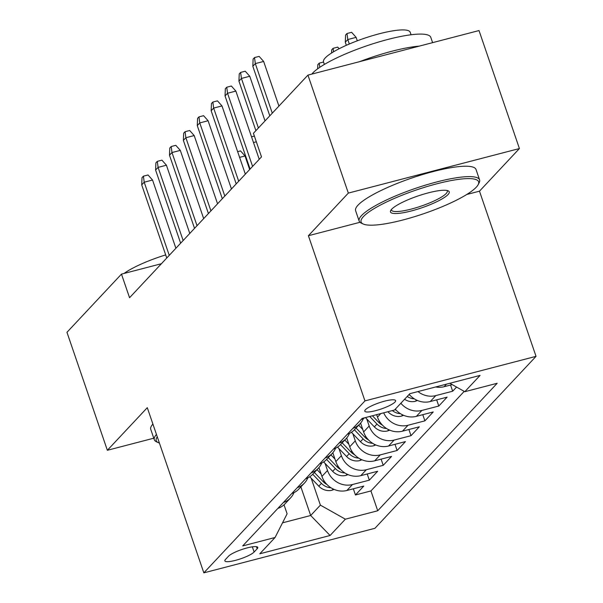 <?xml version="1.0" encoding="UTF-8"?>
<svg xmlns="http://www.w3.org/2000/svg" width="603" height="603" viewBox="0 0 603 603"><rect width="100%" height="100%" fill="white"/><g stroke="black" fill="none" stroke-linecap="round" stroke-linejoin="round"><path stroke-width="0.9" d="M365.403 409.746A16.289 3.256 161.1 0 0 364.785 411.171A16.289 3.256 161.1 0 0 378.48 409.867A16.289 3.256 161.1 0 0 394.995 402.043A16.289 3.256 161.1 0 0 395.613 400.618A16.289 3.256 161.1 0 0 381.925 401.915A16.289 3.256 161.1 0 0 365.403 409.746M466.722 194.49L479.483 191.174L519.417 148.549L479.016 30.565L307.937 75.111L253.426 133.293L261.498 156.893L129.555 297.716L121.474 274.124L66.963 332.306L107.357 450.29L153.773 438.2M479.483 191.174L536.037 356.35L374.923 528.303L203.844 572.85L364.958 400.897L536.037 356.35M318.927 467.596L321.949 476.415A20.366 18.67 43.1 0 0 346.906 490.473L363.782 486.078L355.446 494.973L353.335 488.799M325.077 463.405L327.504 470.483A20.366 18.67 43.1 0 0 352.461 484.548L369.338 480.154L367.227 473.981M369.338 480.154L377.674 471.26L360.798 475.654A20.366 18.67 43.1 0 1 335.833 461.589L332.818 452.778M346.71 437.951L349.725 446.77A20.366 18.67 43.1 0 0 374.682 460.828L391.558 456.433L383.229 465.328L381.111 459.154M360.594 423.133L363.617 431.944A20.366 18.67 43.1 0 0 388.573 446.001L405.45 441.607L397.113 450.501L395.003 444.328M376.656 414.66L377.501 417.118A20.366 18.67 43.1 0 0 402.465 431.183L419.341 426.788L411.005 435.683L408.894 429.509M395.297 409.181A20.366 18.67 43.1 0 0 416.349 416.356L433.225 411.962L424.896 420.856L422.778 414.683M409.188 394.354A20.366 18.67 43.1 0 0 430.24 401.538L447.117 397.143L438.78 406.038L436.67 399.857M456.561 387.066L452.672 391.211L450.562 385.038M254.119 552.024L257.172 548.768A15.784 3.158 161.1 0 0 257.767 547.388A15.784 3.158 161.1 0 0 244.509 548.647A15.784 3.158 161.1 0 0 228.507 556.23L225.447 559.494A15.784 3.158 161.1 0 0 224.851 560.873A15.784 3.158 161.1 0 0 238.11 559.614A15.784 3.158 161.1 0 0 254.119 552.024L252.333 546.823M300.882 486.892L310.681 515.505L320.397 505.133L345.361 519.191L377.727 510.764L497.174 383.282L464.8 391.709L480.078 375.405L409.799 393.699L394.52 410.01L362.154 418.437L242.708 545.919L275.074 537.492L287.111 513.801L284.028 504.801M345.361 519.191L330.082 535.494L259.795 553.795L275.074 537.492M366.745 418.934L369.172 426.012L363.617 431.944M352.861 433.761L355.28 440.838L349.725 446.77M338.969 448.587L341.388 455.664L335.833 461.589M355.446 494.973L370.935 490.94L464.22 391.377M435.66 386.968A20.366 18.67 43.1 0 0 444.125 386.711L452.205 384.608M452.672 391.211L435.796 395.606A20.366 18.67 -136.9 0 1 417.977 391.573M438.78 406.038L421.904 410.432A20.366 18.67 -136.9 0 1 400.852 403.249M424.896 420.856L408.02 425.251A20.366 18.67 -136.9 0 1 383.696 412.829M411.005 435.683L394.128 440.077A20.366 18.67 -136.9 0 1 369.172 426.012M397.113 450.501L380.237 454.896A20.366 18.67 -136.9 0 1 355.28 440.838M383.229 465.328L366.353 469.722A20.366 18.67 -136.9 0 1 341.388 455.664M283.41 502.48A20.366 18.67 43.1 0 0 290.578 497.89A20.366 18.67 43.1 0 0 293.932 492.681M277.855 508.412A20.366 18.67 43.1 0 0 285.023 503.822L290.578 497.89M311.193 478.232L320.397 505.133M519.417 148.549L348.33 193.096L307.937 75.111M348.33 193.096L308.404 235.72L364.958 400.897M203.844 572.85L147.29 407.673L107.357 450.29M161.408 263.722L121.474 274.124M282.521 522.839L310.681 515.505L330.082 535.494M370.935 490.94L377.727 510.764M291.746 493.586A20.366 18.67 43.1 0 0 298.907 488.995L304.462 483.071A20.366 18.67 -136.9 0 1 297.302 487.654M307.816 477.862A20.366 18.67 -136.9 0 1 304.462 483.071M305.631 478.759A20.366 18.67 43.1 0 0 312.799 474.177L318.354 468.245A20.366 18.67 -136.9 0 1 311.186 472.835M321.708 463.036A20.366 18.67 -136.9 0 1 318.354 468.245M319.522 463.941A20.366 18.67 43.1 0 0 326.69 459.35L332.245 453.418A20.366 18.67 -136.9 0 1 325.077 458.009M335.6 448.21A20.366 18.67 -136.9 0 1 332.245 453.418M333.414 449.114A20.366 18.67 43.1 0 0 340.574 444.524L346.13 438.6A20.366 18.67 -136.9 0 1 338.969 443.182M349.484 433.391A20.366 18.67 -136.9 0 1 346.13 438.6M347.298 434.288A20.366 18.67 43.1 0 0 354.466 429.705L360.021 423.773A20.366 18.67 -136.9 0 1 352.853 428.364M363.375 418.565A20.366 18.67 -136.9 0 1 360.021 423.773M361.189 419.469A20.366 18.67 43.1 0 0 364.89 417.721M464.8 391.709L449.838 383.274M308.404 235.72L359.976 222.288M175.895 248.263L152.536 180.033L144.207 182.204L169.255 255.348M141.713 184.872L142.014 177.659L143.401 176.174L144.207 182.204L141.713 184.872L166.752 258.016M143.401 176.174L148.029 174.976L152.536 180.033M321.082 473.898L317.027 469.662M334.152 489.44L331.876 490.269A13.492 12.369 -136.9 0 1 318.799 486.176L309.761 476.739M326.841 484.405A13.492 12.369 -136.9 0 1 323.102 481.578L314.389 472.481M312.723 474.26L321.437 483.357A13.492 12.369 43.1 0 0 330.843 487.774L330.806 487.676M237.635 151.639L240.507 150.893L245.006 155.951L249.657 169.533M245.006 155.951L239.595 157.368M157.27 436.821A62.109 12.414 161.1 0 0 158.287 442.64A62.109 12.414 161.1 0 0 159.403 443.062M158.287 442.64L156.411 441.765A63.639 12.723 -18.9 0 1 154.3 439.745A63.639 12.723 -18.9 0 1 156.456 434.454M154.3 439.745L150.75 429.359A63.639 12.723 -18.9 0 1 152.906 424.067M124.06 273.445A45.82 9.158 -18.9 0 1 165.689 254.911M363.443 216.583A62.109 12.414 161.1 0 0 363.149 223.984A62.109 12.414 161.1 0 0 419.326 215.165A62.109 12.414 161.1 0 0 476.264 187.209A62.109 12.414 161.1 0 0 478.202 184.593A62.109 12.414 161.1 0 0 432.396 185A62.109 12.414 161.1 0 0 363.443 216.583M363.149 223.984L361.272 223.118A63.639 12.723 -18.9 0 1 359.162 221.09A63.639 12.723 -18.9 0 1 361.574 215.527A63.639 12.723 -18.9 0 1 426.102 184.948A63.639 12.723 -18.9 0 1 479.581 179.867A63.639 12.723 -18.9 0 1 479.151 182.754L478.202 184.593M391.649 209.241A31.055 6.211 -18.9 0 1 420.125 195.259A31.055 6.211 -18.9 0 1 448.21 190.85A31.055 6.211 -18.9 0 1 448.059 194.55A31.055 6.211 -18.9 0 1 413.59 210.341A31.055 6.211 -18.9 0 1 390.684 210.545A31.055 6.211 -18.9 0 1 391.649 209.241M391.377 209.55A29.532 5.902 161.1 0 0 391.437 210.048A29.532 5.902 161.1 0 0 416.251 207.688A29.532 5.902 161.1 0 0 446.19 193.495A29.532 5.902 161.1 0 0 447.305 190.917A29.532 5.902 161.1 0 0 447.057 190.488M311.826 74.101A63.639 12.723 -18.9 0 1 312.776 73.001A63.639 12.723 -18.9 0 1 377.305 42.421A63.639 12.723 -18.9 0 1 430.783 37.341L432.6 42.655M324.369 64.438L323.51 61.943A45.82 9.158 -18.9 0 1 325.243 57.933A45.82 9.158 -18.9 0 1 371.704 35.916A45.82 9.158 -18.9 0 1 410.206 32.253L411.065 34.755M359.162 221.09L355.612 210.711A63.639 12.723 -18.9 0 1 358.024 205.148A63.639 12.723 -18.9 0 1 422.545 174.561A63.639 12.723 -18.9 0 1 476.023 169.481L479.581 179.867M359.659 61.649A63.639 12.723 -18.9 0 1 419.311 46.114M189.779 233.436L166.42 165.207L158.099 167.378L183.146 240.529M155.597 170.046L155.906 162.833L157.293 161.355L158.099 167.378L155.597 170.046L180.644 243.19M157.293 161.355L161.913 160.149L166.42 165.207M203.671 218.618L180.312 150.388L171.991 152.551L197.03 225.703M169.488 155.22L169.79 148.014L171.184 146.529L171.991 152.551L169.488 155.22L194.535 228.371M171.184 146.529L175.805 145.323L180.312 150.388M217.562 203.791L194.196 135.562L185.875 137.733L210.922 210.877M183.38 140.401L183.681 133.188L185.068 131.703L185.875 137.733L183.38 140.401L208.419 213.545M185.068 131.703L189.696 130.504L194.196 135.562M231.446 188.965L208.088 120.736L199.766 122.906L224.813 196.058M197.264 125.575L197.573 118.361L198.96 116.884L199.766 122.906L197.264 125.575L222.311 198.726M198.96 116.884L203.58 115.678L208.088 120.736M334.974 459.079L330.919 454.835M348.044 474.614L345.76 475.45A13.492 12.369 -136.9 0 1 332.69 471.35L323.653 461.921M340.733 469.579A13.492 12.369 -136.9 0 1 336.994 466.752L328.273 457.654M326.607 459.433L335.328 468.531A13.492 12.369 43.1 0 0 344.735 472.956L344.697 472.85M256.335 141.795L253.479 142.542M251.519 136.821L254.376 136.074M348.866 444.253L344.803 440.017M361.928 459.795L359.652 460.624A13.492 12.369 -136.9 0 1 346.574 456.524L337.544 447.094M354.617 454.752A13.492 12.369 -136.9 0 1 350.878 451.933L342.165 442.828M340.499 444.607L349.212 453.712A13.492 12.369 43.1 0 0 358.619 458.129L358.589 458.024M362.75 429.426L358.695 425.19M375.82 444.969L373.536 445.798A13.492 12.369 -136.9 0 1 360.466 441.705L351.428 432.268M368.508 439.934A13.492 12.369 -136.9 0 1 364.77 437.107L356.056 428.009M354.391 429.788L363.104 438.886A13.492 12.369 43.1 0 0 372.511 443.303L372.473 443.205M389.704 430.143L387.428 430.979A13.492 12.369 -136.9 0 1 374.357 426.879L365.448 417.578M382.4 425.107A13.492 12.369 -136.9 0 1 378.661 422.288L372.413 415.761M369.714 416.469L376.996 424.067A13.492 12.369 43.1 0 0 386.402 428.484L386.365 428.379M245.338 174.146L221.979 105.917L213.658 108.08L238.698 181.232M211.156 110.748L211.457 103.543L212.851 102.058L213.658 108.08L211.156 110.748L236.203 183.9M212.851 102.058L217.472 100.852L221.979 105.917M403.595 415.324L401.319 416.153A13.492 12.369 -136.9 0 1 388.242 412.06L387.925 411.728M396.284 410.281A13.492 12.369 -136.9 0 1 394.988 409.512M392.342 410.575A13.492 12.369 43.1 0 0 400.286 413.658L400.256 413.552M259.23 159.32L235.863 91.091L227.542 93.261L252.589 166.405M225.047 95.93L225.349 88.716L226.736 87.231L227.542 93.261L225.047 95.93L250.087 169.074M226.736 87.231L231.364 86.033L235.863 91.091M417.487 400.498L415.203 401.327A13.492 12.369 -136.9 0 1 404.575 399.284M410.176 395.462A13.492 12.369 -136.9 0 1 408.879 394.686M407.213 396.465A13.492 12.369 43.1 0 0 414.178 398.832L414.14 398.734M317.645 68.825L317.826 64.642L319.213 63.157L323.54 62.026M319.213 63.157L319.771 67.332M265.034 120.902L249.755 76.264L241.434 78.435L258.401 127.987M238.931 81.103L239.24 73.89L240.627 72.413L241.434 78.435L238.931 81.103L255.898 130.655M240.627 72.413L245.248 71.207L249.755 76.264M331.582 53.004L331.71 49.815L333.105 48.33L337.725 47.124L339.15 48.722M333.105 48.33L333.565 51.783M278.925 106.075L263.647 61.446L255.325 63.609L272.285 113.16M252.823 66.277L253.124 59.071L254.519 57.587L255.325 63.609L252.823 66.277L269.79 115.829M254.519 57.587L259.139 56.38L263.647 61.446M345.3 42.202L345.602 34.989L346.989 33.512L351.617 32.306L356.124 37.363L347.795 39.534L345.3 42.202L346.356 45.293M346.989 33.512L347.795 39.534L349.325 43.996M356.124 37.363L357.3 40.8M380.825 413.575L377.501 417.118M327.504 470.483L321.949 476.415M352.461 484.548L346.906 490.473M446.544 384.134L444.125 386.711M435.796 395.606L430.24 401.538M421.904 410.432L416.349 416.356M408.02 425.251L402.465 431.183M394.128 440.077L388.573 446.001M380.237 454.896L374.682 460.828M366.353 469.722L360.798 475.654M256.448 546.665L257.172 548.768M332.14 490.179L333.218 489.025M323.102 481.578L323.954 480.666M318.799 486.176L321.437 483.357M346.032 475.352L347.109 474.199M336.994 466.752L337.846 465.848M332.69 471.35L335.328 468.531M359.916 460.526L361.001 459.373M350.878 451.933L351.73 451.021M346.574 456.524L349.212 453.712M373.807 445.707L374.885 444.554M364.77 437.107L365.622 436.203M360.466 441.705L363.104 438.886M387.691 430.881L388.777 429.728M378.661 422.288L379.513 421.376M374.357 426.879L376.996 424.067M401.583 416.055L402.668 414.902M388.242 412.06L388.754 411.51M415.475 401.236L416.552 400.083"/></g></svg>

